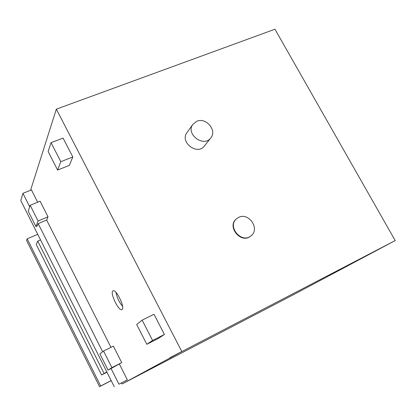 <?xml version="1.0" encoding="UTF-8"?>
<svg xmlns="http://www.w3.org/2000/svg" width="416" height="416" viewBox="0 0 416 416"><rect width="100%" height="100%" fill="white"/><g stroke="black" fill="none" stroke-linecap="round" stroke-linejoin="round"><path stroke-width="0.62" d="M30.56 190.278L56.326 109.158L181.813 351.536L169.692 357.843M121.54 383.001L122.044 383.994L181.818 351.588L169.712 357.885M142.147 320.133L136.687 324.501L146.822 344.302L152.584 340.46L142.147 320.133L154.003 314.288L164.419 334.464L152.584 340.46M164.419 334.464L158.382 338.442L146.822 344.302M103.542 351.036L113.376 346.133L121.706 362.617L108.082 370.162L111.888 367.619L103.542 351.036L99.928 353.933L108.082 370.162M121.706 362.617L111.888 367.619M30.186 205.28L40.113 201.224L48.006 216.835L46.665 220.069L38.173 223.631L37.248 226.018L35.948 226.564L38.085 220.979L30.186 205.28L28.22 211.182L35.948 226.564M48.006 216.835L38.085 220.979M51.054 142.688L48.121 151.492L57.616 170.04L60.814 161.694L51.054 142.688L63.071 138.107L72.816 156.978L60.814 161.694M72.816 156.978L69.326 165.396L57.616 170.04M29.692 206.768L22.937 193.336L31.444 189.92L37.658 202.228M119.413 364.125L127.348 379.839L118.95 384.207L111.004 368.415M46.665 220.069L110.942 347.344M102.632 351.764L38.173 223.631M122.153 309.442L121.961 309.582C118.789 311.797 109.465 292.308 113.006 290.878C115.965 288.584 125.2 307.31 122.153 309.442M127.348 379.839L118.95 384.207M22.937 193.336L20.8 200.58L114.265 386.781M122.58 306.368C119.168 302.276 116.964 297.617 115.96 292.386M238.696 217.37L236.496 218.811C226.866 226.652 241.654 244.026 251.004 235.825C260.312 229.096 248.888 212.03 238.696 217.37M250.947 235.867L250.671 236.085C241.332 244.28 226.559 226.923 236.184 219.092L236.252 219.029M196.778 121.274L192.858 124.368C185.38 134.092 203.804 147.893 210.834 137.868C217.318 130.385 205.982 117.031 196.778 121.274M210.746 137.977L204.474 145.922C197.558 155.766 179.561 142.298 186.904 132.746L186.992 132.621M169.728 357.874L395.2 240.573L293.218 294.824L122.044 383.994M56.326 109.158L274.96 29.219L395.2 240.573M106.959 372.232L101.577 374.982L106.813 371.935M101.577 374.982L36.286 244.582L37.726 241.108L104.021 373.36M40.539 239.902L37.726 241.108M26.562 240.464L99.549 386.662L100.682 385.98L27.165 238.81L26.562 240.464M111.186 380.656L99.549 386.662M100.682 385.98L111.15 380.578M27.165 238.81L37.736 234.322M236.184 219.092L236.496 218.811M186.904 132.746L192.858 124.368"/></g></svg>
